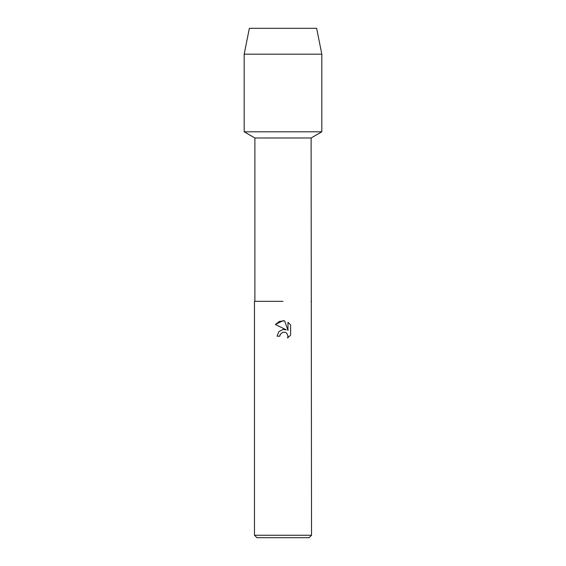 <?xml version="1.0" encoding="UTF-8"?>
<svg xmlns="http://www.w3.org/2000/svg" width="566" height="566" viewBox="0 0 566 566"><rect width="100%" height="100%" fill="white"/><g stroke="black" fill="none" stroke-linecap="round" stroke-linejoin="round"><path stroke-width="0.85" d="M316.642 28.3L249.358 28.3L316.642 28.3L321.813 54.18L321.813 131.807L283 131.807L321.813 131.807L311.116 137.984L311.526 535.252L254.474 535.252L256.922 537.7L309.078 537.7L311.526 535.252M254.884 301.338L283 301.338L254.884 301.338L254.884 137.984L311.116 137.984M311.526 301.338L311.116 301.338M283 329.454L278.769 331.704L277.092 336.204L278.769 331.704L283 329.454L286.269 329.858L275.373 324.481L283 320.724L284.656 320.901L287.981 330.487L287.981 322.273L290.627 324.948L290.627 335.079L287.563 338.015L287.995 336.183L286.792 333.282L285.462 332.391L283 332.178L285.462 332.391L286.792 333.282L287.995 336.183L287.563 338.015L290.627 335.079M283 332.178L280.227 334.343L279.795 336.204L280.064 334.704M284.656 320.901L279.477 321.354L275.373 324.481M290.627 324.948L287.981 322.273M286.269 329.858L283.587 329.412M280.227 334.343L282.958 332.185M279.795 336.204L277.092 336.204M249.358 28.3L244.187 54.18L244.187 131.807L283 131.807L244.187 131.807L254.884 137.984M244.187 54.18L321.813 54.18M254.474 301.338L254.474 535.252"/></g></svg>
